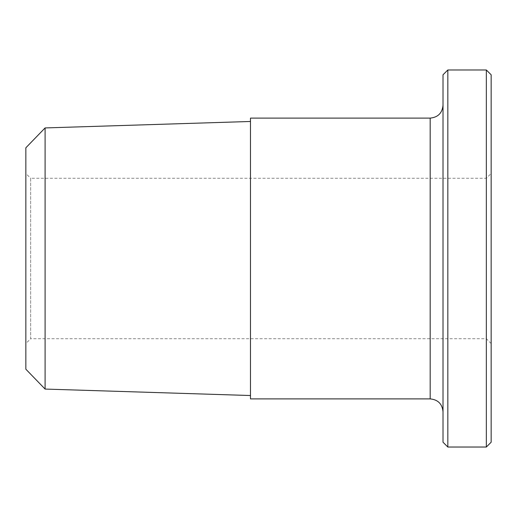 <?xml version="1.0" encoding="UTF-8"?>
<svg xmlns="http://www.w3.org/2000/svg" width="517" height="517" viewBox="0 0 517 517"><rect width="100%" height="100%" fill="white"/><g stroke="black" fill="none" stroke-linecap="round" stroke-linejoin="round"><path stroke-width="0.39" stroke-dasharray="2.58 1.94" d="M443.017 258.5L443.017 411.726L443.017 258.5M443.017 442.216L443.017 74.784M250.48 398.891L250.48 118.109M491.15 343.54L486.335 338.725L30.665 338.725L30.665 178.275L486.335 178.275L486.335 338.725L486.335 178.275L491.15 173.46L491.15 343.54L491.15 173.46M491.15 74.784L491.15 442.216M30.665 178.275L30.665 338.725L25.85 343.54L25.85 173.46L30.665 178.275M486.335 447.024L486.335 69.976M447.832 69.976L447.832 447.024M25.85 173.46L25.85 343.54M25.85 369.209L25.85 147.791M45.095 127.932L45.095 389.068M250.48 395.524L250.48 121.476L250.48 395.524M430.183 398.891L430.183 118.109"/><path stroke-width="0.78" d="M443.017 74.784L443.017 442.216L447.832 447.024L447.832 69.976L443.017 74.784M430.183 398.891L250.48 398.891L250.48 118.109L430.183 118.109L430.183 398.891C437.977 399.654 442.255 403.932 443.017 411.726M486.335 447.024L491.15 442.216L491.15 74.784L486.335 69.976L486.335 447.024L447.832 447.024M25.85 147.791L25.85 369.209L45.095 389.068L45.095 127.932L25.85 147.791M250.48 395.524L45.095 389.068M430.183 118.109C437.977 117.346 442.255 113.068 443.017 105.274M447.832 69.976L486.335 69.976M45.095 127.932L250.48 121.476"/></g></svg>
